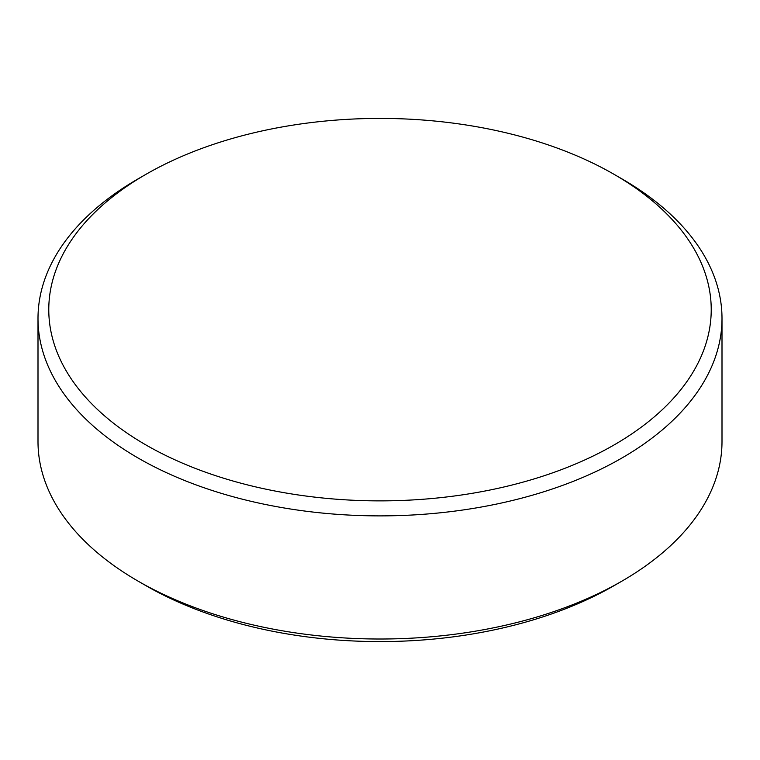 <?xml version="1.0" encoding="UTF-8"?>
<svg xmlns="http://www.w3.org/2000/svg" width="760" height="760" viewBox="0 0 760 760"><rect width="100%" height="100%" fill="white"/><g stroke="black" fill="none" stroke-linecap="round" stroke-linejoin="round"><path stroke-width="1.14" d="M145.787 444.866A331.227 191.235 0 0 0 614.213 444.866A331.227 191.235 0 0 0 614.213 174.42L621.832 178.818A342 197.448 180 0 1 722 318.43A342 197.448 180 0 1 510.881 500.859A342 197.448 180 0 1 138.168 458.052A342 197.448 180 0 1 38 318.43A342 197.448 180 0 1 138.168 178.818L145.787 174.42A331.227 191.235 0 0 0 145.787 444.866M621.832 581.181L614.213 585.58A331.227 191.235 180 0 1 145.787 585.58L138.168 581.181A342 197.448 0 0 0 621.832 581.181A342 197.448 0 0 0 722 441.57L722 318.43M38 318.43L38 441.57A342 197.448 0 0 0 138.168 581.181L145.787 585.58A331.227 191.235 180 0 1 145.777 585.58M621.832 178.818L614.213 174.42A331.227 191.235 0 0 0 145.787 174.42"/></g></svg>

